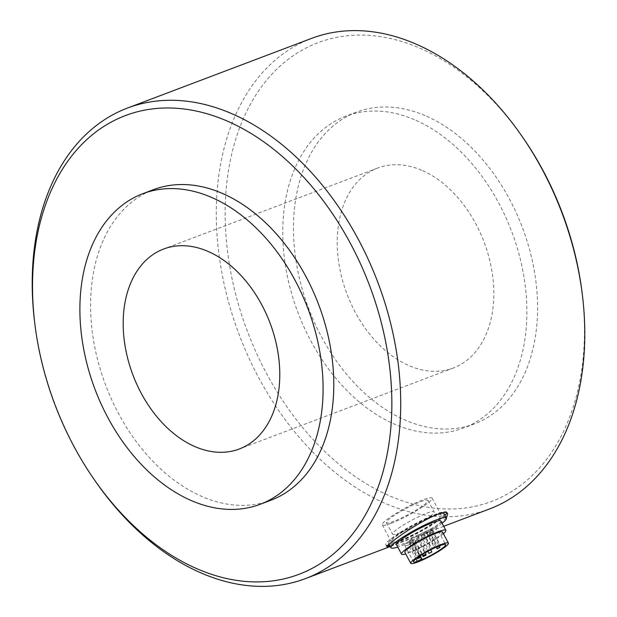 <?xml version="1.0" encoding="UTF-8"?>
<svg xmlns="http://www.w3.org/2000/svg" width="617" height="617" viewBox="0 0 617 617"><rect width="100%" height="100%" fill="white"/><g stroke="black" fill="none" stroke-linecap="round" stroke-linejoin="round"><path stroke-width="0.46" stroke-dasharray="3.08 2.31" d="M426.656 116.289A166.652 114.284 69.3 0 1 535.001 275.066A166.652 114.284 69.3 0 1 474.496 423.864A166.652 114.284 69.3 0 1 308.631 308.454A166.652 114.284 69.3 0 1 356.533 112.14A166.652 114.284 69.3 0 1 426.656 116.289M422.66 170.678A106.903 73.315 69.3 0 1 492.165 272.537A106.903 73.315 69.3 0 1 453.356 367.987A106.903 73.315 69.3 0 1 346.947 293.947A106.903 73.315 69.3 0 1 377.673 168.017A106.903 73.315 69.3 0 1 422.66 170.678M415.958 120.338A166.652 114.284 69.3 0 1 524.303 279.115A166.652 114.284 69.3 0 1 463.799 427.913A166.652 114.284 69.3 0 1 297.926 312.503A166.652 114.284 69.3 0 1 345.828 116.189A166.652 114.284 69.3 0 1 415.958 120.338M34.629 322.066A251.543 172.505 -110.7 0 0 94.262 479.648M489.566 508.932A251.543 172.505 69.3 0 1 239.195 334.73A251.543 172.505 69.3 0 1 311.5 38.408M446.322 517.91L441.348 522.352C428.73 531.831 398.675 543.184 390.067 546.076M582.109 292.782A245.257 168.194 69.3 0 1 418.82 505.524A245.257 168.194 69.3 0 1 225.151 211.816A245.257 168.194 69.3 0 1 421.21 48.774A245.257 168.194 69.3 0 1 523.964 139.141M270.948 500.225A166.019 113.852 69.3 0 1 105.7 385.247A166.019 113.852 69.3 0 1 153.425 189.674M444.973 515.388A34.591 4.751 -28.2 0 1 439.875 519.607A34.591 4.751 -28.2 0 1 389.566 545.135M387.63 545.397A34.591 4.751 -28.2 0 1 385.856 544.88A34.591 4.751 -28.2 0 1 414.084 524.334A34.591 4.751 -28.2 0 1 446.801 512.156A34.591 4.751 -28.2 0 1 446.747 513.089M426.015 531.877L423.74 533.273L426.015 531.877M420.185 535.101L417.91 536.497L420.185 535.101M412.079 539.69L409.811 541.086L412.079 539.69M411.686 541.356L409.41 542.752L411.686 541.356M411.847 542.312L409.58 543.708L411.847 542.312M417.462 539.173L415.195 540.569L417.462 539.173M417.416 540.207L415.141 541.603L417.416 540.207M423.239 536.983L420.971 538.379L423.239 536.983M431.345 532.394L429.077 533.79L431.345 532.394M431.738 530.728L429.471 532.124L431.738 530.728M425.961 532.911L423.694 534.307L425.961 532.911M431.576 529.772L429.309 531.168L431.576 529.772M415.943 558.863L408.5 545.012A3.147 0.432 -28.2 0 1 411.439 543.353A3.147 0.432 -28.2 0 1 413.251 542.829A3.147 0.432 -28.2 0 1 412.765 543.392A18.24 2.507 -28.2 0 0 429.347 534.638A18.24 2.507 -28.2 0 0 436.821 528.121L445.659 544.587M408.5 545.012A18.24 2.507 -28.2 0 1 404.683 545.374A18.24 2.507 -28.2 0 1 419.568 534.546A18.24 2.507 -28.2 0 1 436.821 528.121M437.723 545.922L440.183 544.772L437.723 545.922M431.985 549.153L434.569 547.911L426.463 532.818M391.263 523.239A28.297 3.887 -28.2 0 1 382.262 524.89A28.297 3.887 -28.2 0 1 405.361 508.084A28.297 3.887 -28.2 0 1 432.131 498.12A28.297 3.887 -28.2 0 1 418.665 509.403A28.297 3.887 -28.2 0 1 391.263 523.239M393.916 521.288A23.585 3.239 -28.2 0 1 386.419 522.661A23.585 3.239 -28.2 0 1 405.662 508.655A23.585 3.239 -28.2 0 1 427.974 500.348A23.585 3.239 -28.2 0 1 416.753 509.75A23.585 3.239 -28.2 0 1 393.916 521.288M400.394 540.253A28.297 3.887 -28.2 0 1 391.402 541.903A28.297 3.887 -28.2 0 1 414.493 525.098A28.297 3.887 -28.2 0 1 441.263 515.133A28.297 3.887 -28.2 0 1 427.797 526.417A28.297 3.887 -28.2 0 1 400.394 540.253M400.101 532.81A23.585 3.239 -28.2 0 1 392.605 534.183A23.585 3.239 -28.2 0 1 411.855 520.177A23.585 3.239 -28.2 0 1 434.16 511.871A23.585 3.239 -28.2 0 1 422.946 521.28A23.585 3.239 -28.2 0 1 400.101 532.81M421.604 559.858L412.765 543.392M442.536 532.124A21.379 2.938 -28.2 0 1 432.363 540.646A21.379 2.938 -28.2 0 1 411.655 551.104A21.379 2.938 -28.2 0 1 404.86 552.354M443.399 533.728A25.158 3.455 -28.2 0 1 409.534 552.67A25.158 3.455 -28.2 0 1 405.724 553.958M440.846 521.01A25.158 3.455 -28.2 0 1 428.884 531.036A25.158 3.455 -28.2 0 1 404.521 543.338A25.158 3.455 -28.2 0 1 396.523 544.811M442.073 523.293A31.444 4.319 -28.2 0 1 400.981 545.952A31.444 4.319 -28.2 0 1 397.749 547.086M444.032 513.645A31.444 4.319 -28.2 0 1 429.077 526.185A31.444 4.319 -28.2 0 1 398.628 541.556A31.444 4.319 -28.2 0 1 388.625 543.392A31.444 4.319 -28.2 0 1 407.852 528.306A31.444 4.319 -28.2 0 1 440.052 513.545M418.226 555.832L420.686 554.691L418.226 555.832M426.332 551.251L428.784 550.102L426.332 551.251M432.162 548.027L434.615 546.878L432.162 548.027M377.673 168.017L163.644 249.013M453.356 367.987L239.327 448.983M356.533 112.14L345.828 116.189M474.496 423.864L463.799 427.913M443.685 526.293L390.299 546.5M447.741 513.907L446.801 512.156M386.797 546.623L385.856 544.88M429.309 531.168L437.407 546.261M432.077 529.679L440.183 544.772M423.694 534.307L431.73 549.284M382.262 524.89L391.402 541.903M432.131 498.12L441.263 515.133M386.419 522.661L392.605 534.183M427.974 500.348L434.16 511.871M404.683 545.374L413.521 561.84M388.625 543.392L389.049 544.171M413.251 542.829L420.223 555.817M429.471 532.124L437.291 546.693M432.239 530.635L440.229 545.513M429.077 533.79L436.242 547.148M431.846 532.301L439.435 546.446M420.971 538.379L427.897 551.282M423.74 536.89L430.681 549.816M415.141 541.603L422.128 554.614M417.91 540.114L425.676 554.567M415.195 540.569L422.583 554.336M417.964 539.081L425.29 552.732M409.58 543.708L417.2 557.899M412.349 542.22L420.077 556.619M409.41 542.752L417.447 557.714M412.187 541.263L420.054 555.925M409.811 541.086L417.917 556.172M412.58 539.597L420.686 554.691M417.91 536.497L426.015 551.583M420.686 535.008L428.784 550.102M423.74 533.273L431.846 548.366M426.509 531.785L434.615 546.878"/><path stroke-width="0.93" d="M208.631 251.674A106.903 73.315 69.3 0 1 278.136 353.533A106.903 73.315 69.3 0 1 239.327 448.983A106.903 73.315 69.3 0 1 132.917 374.951A106.903 73.315 69.3 0 1 163.644 249.013A106.903 73.315 69.3 0 1 208.631 251.674M93.036 477.859L94.262 479.648A251.543 172.505 -110.7 0 0 199.646 572.329A251.543 172.505 -110.7 0 0 305.5 578.592A251.543 172.505 -110.7 0 0 396.824 353.996A251.543 172.505 -110.7 0 0 233.28 114.33A251.543 172.505 -110.7 0 0 127.434 108.068A251.543 172.505 -110.7 0 0 34.629 322.066L34.891 324.218A245.257 168.194 -110.7 0 0 93.036 477.859A245.257 168.194 -110.7 0 0 195.79 568.226A245.257 168.194 -110.7 0 0 391.849 405.184A245.257 168.194 -110.7 0 0 198.18 111.476A245.257 168.194 -110.7 0 0 34.891 324.218M127.434 108.068L311.5 38.408A251.543 172.505 69.3 0 1 417.354 44.671A251.543 172.505 69.3 0 1 522.738 137.352A251.543 172.505 69.3 0 1 582.371 294.934A251.543 172.505 69.3 0 1 489.566 508.932L443.685 526.293M390.067 546.076L386.797 546.623C386.612 546.168 388.409 544.533 392.173 541.726C406.217 530.103 445.69 506.295 447.741 513.907L446.322 517.91M522.738 137.352L523.964 139.141A245.257 168.194 69.3 0 1 582.109 292.782L582.371 294.934M142.72 193.73L153.425 189.674A166.019 113.852 69.3 0 1 223.285 193.807A166.019 113.852 69.3 0 1 331.221 351.991A166.019 113.852 69.3 0 1 270.948 500.225L260.243 504.274A166.019 113.852 69.3 0 1 95.003 389.296A166.019 113.852 69.3 0 1 142.72 193.73A166.019 113.852 69.3 0 1 212.58 197.856A166.019 113.852 69.3 0 1 320.524 356.04A166.019 113.852 69.3 0 1 260.243 504.274M389.566 545.135A34.591 4.751 -28.2 0 1 387.63 545.397M446.747 513.089A34.591 4.751 -28.2 0 1 444.973 515.388M434.569 547.911L431.985 549.153M417.339 561.47A18.24 2.507 -28.2 0 1 413.521 561.84A18.24 2.507 -28.2 0 1 428.406 551.012A18.24 2.507 -28.2 0 1 445.659 544.587A18.24 2.507 -28.2 0 1 438.186 551.104A18.24 2.507 -28.2 0 1 421.604 559.858A3.147 0.432 -28.2 0 0 422.09 559.287A3.147 0.432 -28.2 0 0 420.277 559.82A3.147 0.432 -28.2 0 0 417.339 561.47L415.943 558.863M417.547 562.079A21.379 2.938 -28.2 0 1 410.752 563.329A21.379 2.938 -28.2 0 1 428.206 550.626A21.379 2.938 -28.2 0 1 448.428 543.099A21.379 2.938 -28.2 0 1 438.255 551.629A21.379 2.938 -28.2 0 1 417.547 562.079M410.752 563.329L404.86 552.354A21.379 2.938 -28.2 0 1 422.306 539.651A21.379 2.938 -28.2 0 1 442.536 532.124L448.428 543.099M405.724 553.958A25.158 3.455 -28.2 0 1 401.536 554.135A25.158 3.455 -28.2 0 1 422.067 539.196A25.158 3.455 -28.2 0 1 445.86 530.342A25.158 3.455 -28.2 0 1 443.399 533.728M401.536 554.135L396.523 544.811A25.158 3.455 -28.2 0 1 417.053 529.864A25.158 3.455 -28.2 0 1 440.846 521.01L445.86 530.342M397.749 547.086A31.444 4.319 -28.2 0 1 390.985 547.78A31.444 4.319 -28.2 0 1 416.645 529.108A31.444 4.319 -28.2 0 1 446.392 518.033A31.444 4.319 -28.2 0 1 442.073 523.293M440.052 513.545A31.444 4.319 -28.2 0 1 444.032 513.645L446.392 518.033M437.885 546.87L440.345 545.729L437.885 546.87M437.492 548.544L439.944 547.395L437.492 548.544M429.393 553.133L431.846 551.984L429.393 553.133M423.563 556.357L426.015 555.207L423.563 556.357M423.609 555.323L426.069 554.174L423.609 555.323M417.994 558.462L420.447 557.313L417.994 558.462M417.832 557.506L420.285 556.357L417.832 557.506M390.299 546.5L305.5 578.592M389.049 544.171L390.985 547.78M420.223 555.817L422.09 559.287M437.291 546.693L437.576 547.21M436.242 547.148L437.175 548.883M439.435 546.446L439.944 547.395M427.897 551.282L429.077 553.472M430.681 549.816L431.846 551.984M422.128 554.614L423.247 556.696M425.676 554.567L426.015 555.207M422.583 554.336L423.293 555.662M425.29 552.732L426.069 554.174M417.2 557.899L417.678 558.801M420.077 556.619L420.447 557.313M420.054 555.925L420.285 556.357"/></g></svg>
